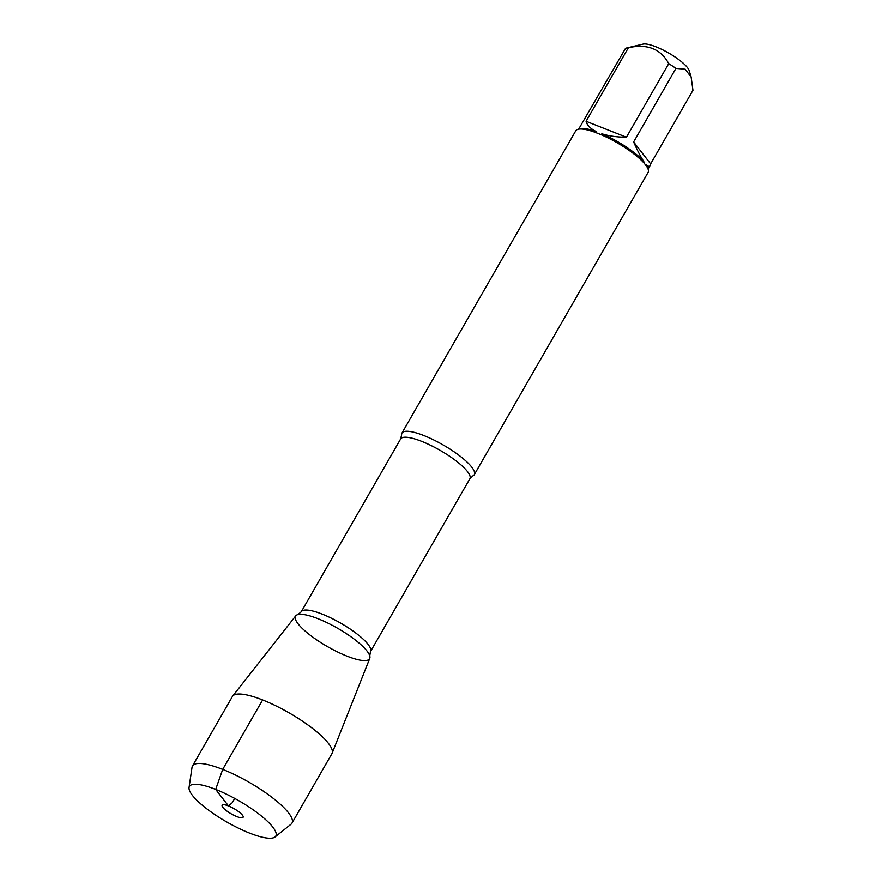 <?xml version="1.0" encoding="UTF-8"?>
<svg xmlns="http://www.w3.org/2000/svg" width="882" height="882" viewBox="0 0 882 882"><rect width="100%" height="100%" fill="white"/><g stroke="black" fill="none" stroke-linecap="round" stroke-linejoin="round"><path stroke-width="1.32" d="M401.619 434.848A41.719 10.231 29.9 0 1 401.96 433.062A41.719 10.231 29.9 0 1 423.933 435.565A41.719 10.231 29.9 0 1 460.404 456.402A41.719 10.231 29.9 0 1 474.296 474.659A41.719 10.231 29.9 0 1 472.928 475.85L469.874 478.75A39.933 9.79 -150.1 0 0 456.578 461.275A39.933 9.79 -150.1 0 0 421.673 441.342A39.933 9.79 -150.1 0 0 400.637 438.949L401.619 434.848M474.296 474.659L648.094 172.398A41.719 10.231 -150.1 0 0 648.215 169.476A41.719 10.231 -150.1 0 0 646.671 166.411L644.246 163.28A41.719 10.231 -150.1 0 0 600.664 134.516L594.909 132.245A41.719 10.231 -150.1 0 0 578.228 129.246A41.719 10.231 -150.1 0 0 575.759 130.812L401.96 433.062M578.647 129.147L625.459 48.455A40.054 9.823 29.9 0 1 626.859 47.915L643.044 44.1A27.518 6.747 29.9 0 1 671.808 54.893A27.518 6.747 29.9 0 1 689.195 70.637L691.157 77.087M668.732 63.625A40.054 9.823 29.9 0 1 675.943 68.388L685.193 69.215L691.146 77.098L692.954 90.317L650.64 163.898L633.629 141.969C637.388 150.513 640.762 156.985 643.728 161.373A40.054 9.823 -150.1 0 0 601.987 133.821C609.076 136.071 617.224 137.195 626.418 137.217L668.732 63.625C660.717 48.852 647.278 43.549 628.392 47.705L586.078 121.286C587.092 125.299 590.51 128.739 596.342 131.594A40.054 9.823 -150.1 0 0 580.389 128.728L578.228 129.246M626.859 47.915A40.054 9.823 29.9 0 1 628.392 47.705M648.215 169.476L647.564 167.36A40.054 9.823 -150.1 0 0 646.109 164.449C648.005 166.477 649.35 166.83 650.133 165.518L650.64 163.898M675.943 68.388L633.629 141.969M646.671 166.411L646.109 164.449M600.664 134.516L601.987 133.821M643.728 161.373L644.246 163.28M596.342 131.594L594.909 132.245M189.046 787.549L192.033 767.252A57.385 14.079 29.9 0 1 192.474 765.94L232.407 696.493A57.385 14.079 29.9 0 1 232.694 696.074L295.735 615.834A42.722 10.485 29.9 0 1 318.027 618.712A42.722 10.485 -150.1 0 0 297.951 614.567A42.722 10.485 -150.1 0 0 306.241 632.008A42.722 10.485 -150.1 0 0 347.1 656.175A42.722 10.485 -150.1 0 0 369.745 655.844A42.722 10.485 -150.1 0 0 318.027 618.712A42.722 10.485 29.9 0 1 369.756 658.402L332.117 753.25A57.385 14.079 29.9 0 1 331.897 753.702L291.975 823.149A57.385 14.079 29.9 0 1 291.06 824.185L275.019 836.985A49.822 12.227 -150.1 0 0 238.713 800.647A49.822 12.227 -150.1 0 0 189.046 787.549A49.822 12.227 -150.1 0 0 249.573 833.093A49.822 12.227 -150.1 0 0 275.019 836.985M626.418 137.217L586.078 121.286M232.694 696.074A57.385 14.079 29.9 0 1 262.627 699.944A57.385 14.079 29.9 0 1 332.117 753.25M192.474 765.94A57.385 14.079 29.9 0 1 249.242 782.345A57.385 14.079 29.9 0 1 291.975 823.149M236.729 816.545A12.083 2.966 -150.1 0 0 243.2 816.831A12.083 2.966 -150.1 0 0 228.504 805.95A12.083 2.966 -150.1 0 0 222.473 804.913A12.083 2.966 -150.1 0 0 225.572 810.04A12.083 2.966 -150.1 0 0 236.729 816.545M234.7 798.408L232.198 802.763L228.504 805.95L215.671 789.401L222.705 769.38L262.627 699.944M400.637 438.949L301.269 611.766A39.933 9.79 29.9 0 1 322.294 614.159A39.933 9.79 29.9 0 1 357.199 634.092A39.933 9.79 29.9 0 1 370.495 651.566L369.745 655.844M648.083 169.068L650.133 165.518M469.874 478.75L370.495 651.566M301.269 611.766L297.951 614.567"/></g></svg>
